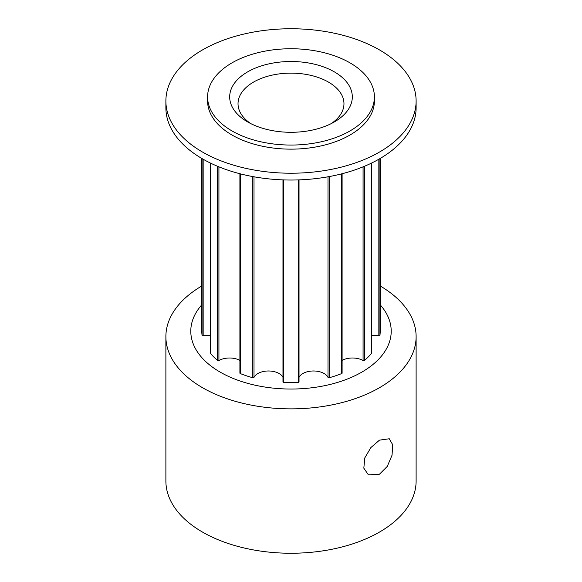<?xml version="1.0" encoding="UTF-8"?>
<svg xmlns="http://www.w3.org/2000/svg" width="582" height="582" viewBox="0 0 582 582"><rect width="100%" height="100%" fill="white"/><g stroke="black" fill="none" stroke-linecap="round" stroke-linejoin="round"><path stroke-width="0.87" d="M247.648 121.929L247.648 121.929A61.306 35.393 180 0 1 247.648 71.87A61.306 35.393 180 0 1 334.352 71.87A61.306 35.393 180 0 1 334.352 121.929A61.306 35.393 180 0 1 247.648 121.929M331.187 123.631A52.969 30.577 0 0 0 343.969 103.712A52.969 30.577 0 0 0 328.452 82.091A52.969 30.577 0 0 0 270.732 75.456A52.969 30.577 0 0 0 238.031 103.712A52.969 30.577 0 0 0 250.813 123.631M379.471 474.199L387.292 466.371L392.035 455.226L392.741 444.808L389.278 438.763L379.471 440.152L370.901 447.529L364.798 457.896L363.823 468.168L368.428 474.876L379.471 474.199M207.592 96.903L207.592 100.984A83.408 48.153 0 0 0 232.022 135.039A83.408 48.153 0 0 0 322.923 145.478A83.408 48.153 0 0 0 374.408 100.984L374.408 96.903A83.408 48.153 0 0 0 349.978 62.849A83.408 48.153 0 0 0 259.077 52.409A83.408 48.153 0 0 0 207.592 96.903A83.408 48.153 0 0 0 232.022 130.95A83.408 48.153 0 0 0 322.923 141.39A83.408 48.153 0 0 0 374.408 96.903M165.885 100.984L165.885 107.801A125.115 72.233 0 0 0 202.529 158.879A125.115 72.233 0 0 0 338.877 174.535A125.115 72.233 0 0 0 416.115 107.801L416.115 100.984A125.115 72.233 0 0 0 379.471 49.907A125.115 72.233 0 0 0 243.123 34.251A125.115 72.233 0 0 0 165.885 100.984A125.115 72.233 0 0 0 202.529 152.062A125.115 72.233 0 0 0 338.877 167.725A125.115 72.233 0 0 0 416.115 100.984M201.779 304.837A100.213 57.858 0 0 0 220.142 372.094A100.213 57.858 0 0 0 349.964 377.965A100.213 57.858 0 0 0 380.221 304.837M201.779 285.988A125.115 72.233 0 0 0 165.885 336.629A125.115 72.233 0 0 0 202.529 387.707A125.115 72.233 0 0 0 338.877 403.37A125.115 72.233 0 0 0 416.115 336.629A125.115 72.233 0 0 0 380.221 285.988M165.885 336.629L165.885 481.016A125.115 72.233 0 0 0 202.529 532.094A125.115 72.233 0 0 0 338.877 547.749A125.115 72.233 0 0 0 416.115 481.016L416.115 336.629M379.922 158.61L379.922 335.356A89.221 51.507 0 0 0 380.221 331.18L380.221 158.442M371.629 352.808A0.866 0.502 180 0 1 371.709 353.027A0.866 0.502 180 0 1 371.629 353.238A89.221 51.507 0 0 1 364.397 360.469A0.866 0.502 180 0 1 363.073 360.534A15.016 8.672 0 0 0 342.1 360.396M379.922 335.356A0.866 0.502 180 0 1 378.838 335.799A15.016 8.672 0 0 0 371.709 335.705M201.779 158.442L201.779 331.18A89.221 51.507 0 0 0 202.078 335.356A0.866 0.502 180 0 0 203.162 335.799A15.016 8.672 0 0 1 210.291 335.705M210.371 163.033L210.371 353.238A89.221 51.507 0 0 0 217.603 360.469A0.866 0.502 180 0 0 218.927 360.534A15.016 8.672 0 0 1 239.9 360.396M210.371 353.238A0.866 0.502 180 0 1 210.291 353.027A0.866 0.502 180 0 1 210.371 352.808M240.279 173.829L240.279 373.557A89.221 51.507 0 0 0 252.799 377.733A0.866 0.502 180 0 0 253.999 377.412A15.016 8.672 0 0 1 268.447 370.981A15.016 8.672 0 0 1 282.976 377.347M240.279 373.557A0.866 0.502 180 0 1 239.9 373.149L239.9 173.734M283.769 179.911L283.769 382.519A89.221 51.507 0 0 0 298.231 382.519A0.866 0.502 180 0 0 299.024 382.025A0.866 0.502 180 0 0 298.995 381.894M283.769 382.519A0.866 0.502 180 0 1 282.976 382.025A0.866 0.502 180 0 1 283.005 381.894M329.201 176.586L329.201 377.733A89.221 51.507 0 0 0 341.721 373.557A0.866 0.502 180 0 0 342.1 373.149L342.1 173.734M329.201 377.733A0.866 0.502 180 0 1 328.001 377.412A15.016 8.672 0 0 0 313.553 370.981A15.016 8.672 0 0 0 299.024 377.347M371.629 163.033L371.629 353.238M378.838 159.235L378.838 335.799M202.078 158.61L202.078 335.356M217.603 166.299L217.603 360.469M203.162 159.235L203.162 335.799M252.799 176.586L252.799 377.733M218.927 166.845L218.927 360.534M298.231 179.911L298.231 382.519M253.999 176.804L253.999 377.412M341.721 173.829L341.721 373.557M328.001 176.804L328.001 377.412M364.397 166.299L364.397 360.469M363.073 166.845L363.073 360.534M371.709 162.996L371.709 353.027M210.291 162.996L210.291 353.027M282.976 179.882L282.976 382.025M299.024 179.882L299.024 382.025"/></g></svg>
